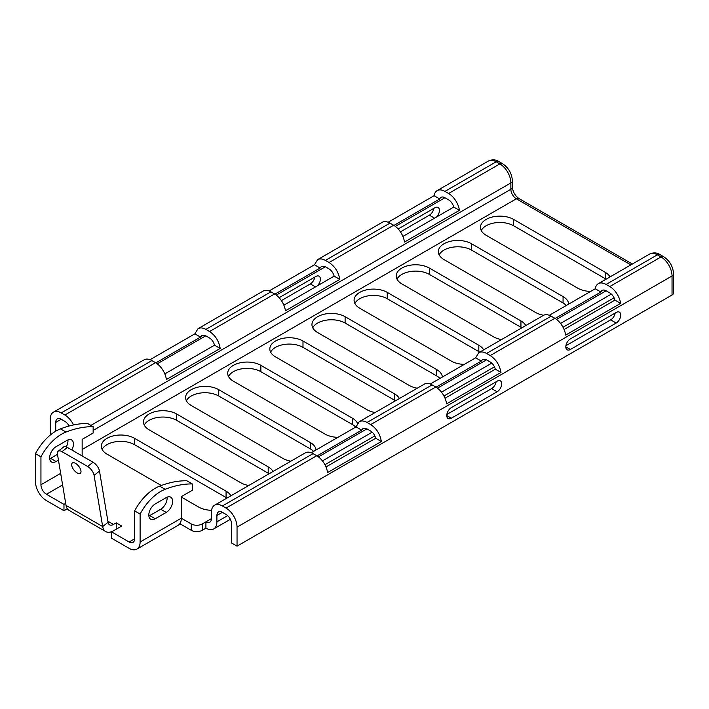 <?xml version="1.0" encoding="UTF-8"?>
<svg xmlns="http://www.w3.org/2000/svg" width="709" height="709" viewBox="0 0 709 709"><rect width="100%" height="100%" fill="white"/><g stroke="black" fill="none" stroke-linecap="round" stroke-linejoin="round"><path stroke-width="1.06" d="M564.08 329.49L614.942 300.12L620.597 303.39L565.649 335.109A15.545 8.969 -120 0 0 554.819 318.279L551.15 316.17A15.545 8.969 -120 0 0 543.386 315.399L478.779 352.701C480.959 351.513 483.565 351.761 486.578 353.445L490.238 355.563C496.061 359.428 499.641 365.055 500.979 372.447L446.599 403.846A15.545 8.969 -120 0 0 435.769 387.017L432.1 384.898A15.545 8.969 -120 0 0 424.337 384.127L359.215 421.722C361.422 420.526 364.036 420.774 367.049 422.458L370.718 424.567C376.532 428.44 380.077 434.085 381.362 441.512L327.558 472.575A15.545 8.969 -120 0 0 316.719 455.745L313.059 453.627A15.545 8.969 -120 0 0 305.287 452.865L214.623 505.207A15.545 8.969 60 0 1 222.396 505.969L226.056 508.087A15.545 8.969 60 0 1 237.045 527.124L237.045 546.152L231.551 542.979L231.551 523.951A7.772 4.484 -120 0 0 226.056 514.433L222.396 512.315A7.772 4.484 -120 0 0 218.514 511.933A7.772 4.484 -120 0 0 216.901 515.487L216.901 521.833A15.545 8.969 60 0 1 213.684 528.949A15.545 8.969 60 0 1 205.911 528.178L202.251 530.297L202.251 523.951A7.772 4.484 180 0 1 191.262 523.951L191.262 530.297A7.772 4.484 -0 0 0 202.251 530.297M445.03 398.219L495.325 369.185C494.395 365.95 492.675 363.54 490.185 361.944L486.525 359.826L482.616 359.454L481.305 361.085L436.079 387.194M614.942 300.12A7.772 4.484 -120 0 0 609.758 292.906L606.098 290.787A7.772 4.484 -120 0 0 602.216 290.406A7.772 4.484 -120 0 0 600.922 292.028L555.129 318.465M549.324 315.283L595.259 288.767A15.545 8.969 60 0 1 598.325 283.671A15.545 8.969 60 0 1 606.098 284.442L609.758 286.56A15.545 8.969 60 0 1 620.597 303.39M325.98 466.956L375.708 438.242C374.795 434.998 373.094 432.579 370.603 430.983L366.934 428.865L363.017 428.502L361.679 430.15L317.029 455.931M150.051 359.702L194.851 333.833L198.041 328.675C200.248 327.478 202.863 327.718 205.876 329.401L209.545 331.52C215.359 335.392 218.904 341.038 220.189 348.456L166.385 379.519A15.545 8.969 -120 0 0 155.546 362.689L151.886 360.58A15.545 8.969 -120 0 0 144.113 359.809L53.45 412.151A15.545 8.969 60 0 1 61.222 412.922L64.882 415.031A15.545 8.969 60 0 1 73.559 424.939M194.851 333.833L200.505 337.094L155.856 362.875M164.807 373.9L214.535 345.194C213.622 341.951 211.92 339.522 209.43 337.927L205.761 335.818L201.843 335.446L200.505 337.094M283.857 305.171L334.152 276.129L339.806 279.399L285.426 310.79A15.545 8.969 -120 0 0 274.596 293.96L270.927 291.842A15.545 8.969 -120 0 0 263.163 291.08L198.041 328.675M388.151 222.236L434.085 195.711A15.545 8.969 60 0 1 437.152 190.624A15.545 8.969 60 0 1 444.924 191.395L448.584 193.504A15.545 8.969 60 0 1 459.423 210.334L404.476 242.061A15.545 8.969 -120 0 0 393.646 225.232L389.977 223.113A15.545 8.969 -120 0 0 382.213 222.342L317.605 259.645C319.786 258.466 322.391 258.714 325.404 260.398L329.065 262.507C334.887 266.38 338.468 272.008 339.806 279.399M434.085 195.711L439.748 198.972L393.956 225.409M402.907 236.434L453.769 207.072A7.772 4.484 -120 0 0 448.584 199.849L444.924 197.74A7.772 4.484 -120 0 0 441.042 197.35A7.772 4.484 -120 0 0 439.748 198.972M269.101 290.965L314.477 264.767L317.605 259.645M314.477 264.767L320.131 268.037L274.906 294.146M334.152 276.129C333.221 272.894 331.502 270.483 329.011 268.888L325.351 266.77L321.443 266.398L320.131 268.037M430.274 384.021L475.65 357.823L478.779 352.701M475.65 357.823L481.305 361.085M311.224 452.75L356.024 426.889L359.215 421.722M356.024 426.889L361.679 430.15M595.259 288.767L600.922 292.028M453.769 207.072L459.423 210.334M495.325 369.185L500.979 372.447M375.708 438.242L381.362 441.512M214.535 345.194L220.189 348.456M69.065 426.02A7.772 4.484 -120 0 0 64.882 421.376L61.222 419.267A7.772 4.484 -120 0 0 57.34 418.877A7.772 4.484 -120 0 0 55.727 422.44L55.727 431.205M202.251 523.951L205.911 521.833A7.772 4.484 -120 0 0 209.793 522.223A7.772 4.484 -120 0 0 211.406 518.66L211.406 512.315A15.545 8.969 60 0 1 214.623 505.207M50.233 435.096L50.233 419.267A15.545 8.969 60 0 1 53.45 412.151M87.641 466.469A7.772 3.642 52 0 1 94.084 475.34L99.499 471.113A7.772 3.642 -128 0 0 93.047 462.241L87.641 466.469L61.993 451.668L67.408 447.441L93.047 462.241M99.499 471.113L108.069 522.32A7.772 4.484 120 0 0 109.603 524.828A7.772 4.484 120 0 0 113.484 524.438L116.232 522.852L116.232 529.198M67.408 447.441A7.772 3.642 -128 0 0 63.58 447.016L58.165 451.234A7.772 3.642 52 0 1 61.993 451.668M113.44 530.811A15.545 8.969 -60 0 1 105.712 531.555L69.083 510.409A15.545 8.969 120 0 1 66.034 505.402L57.456 454.185A7.772 3.642 52 0 1 58.165 451.234M71.724 465.494A6.523 3.058 52 0 1 72.327 463.012A6.523 3.058 52 0 1 78.743 466.274A6.523 3.058 52 0 1 80.347 473.293A6.523 3.058 52 0 1 75.482 471.707A6.523 3.058 52 0 1 71.724 465.494M192.307 483.937A129.508 74.773 120 0 0 165.117 489.307A38.853 22.431 120 0 0 140.107 514.078L134.613 510.905A38.853 22.431 -60 0 1 159.622 486.135A129.508 74.773 -60 0 1 186.813 480.764L192.307 483.937L192.307 490.282L181.318 496.628L181.318 518.208L191.262 523.951M60.46 428.883A129.508 74.773 -60 0 1 87.65 423.512L93.145 426.685A129.508 74.773 120 0 0 65.955 432.056A38.853 22.431 120 0 0 40.945 456.826L35.45 453.654A38.853 22.431 -60 0 1 60.46 428.883L65.955 432.056M82.155 455.949L82.155 439.376L93.145 433.031L93.145 426.685M105.712 531.555A15.545 8.969 -60 0 1 102.663 526.548L94.084 475.34M116.232 522.852L121.726 526.025L111.588 531.883L111.588 538.228L129.118 548.349A15.545 8.969 60 0 0 136.89 549.112A15.545 8.969 60 0 0 140.107 542.004L140.107 514.078M67.337 508.787L63.97 510.728L46.439 500.607A15.545 8.969 60 0 1 35.45 481.579L35.45 453.654M191.262 530.297L179.847 523.703M606.098 279.195A19.427 11.22 -0 0 0 605.194 278.637L513.617 225.763A19.427 11.22 -0 0 0 481.251 230.522M439.961 378.429A19.427 11.22 -0 0 0 436.691 375.921L345.115 323.047A19.427 11.22 -0 0 0 312.749 327.806M269.092 473.754A19.427 11.22 -0 0 0 268.197 473.195L176.621 420.331A19.427 11.22 -0 0 0 144.246 425.09M313.591 451.385A19.427 11.22 -0 0 0 310.32 448.877L218.744 396.012A19.427 11.22 -0 0 0 186.378 400.762M479.718 352.151A19.427 11.22 -0 0 0 478.814 351.593L387.247 298.728A19.427 11.22 -0 0 0 354.872 303.487M566.34 305.464A19.427 11.22 -0 0 0 563.07 302.956L471.494 250.082A19.427 11.22 -0 0 0 439.119 254.841M395.471 400.798A19.427 11.22 -0 0 0 394.567 400.239L302.991 347.366A19.427 11.22 -0 0 0 270.625 352.125M226.969 498.072A19.427 11.22 -0 0 0 226.074 497.523L134.497 444.649A19.427 11.22 -0 0 0 102.123 449.409M355.714 427.066A19.427 11.22 -0 0 0 352.444 424.558L260.868 371.684A19.427 11.22 -0 0 0 228.502 376.444M521.842 327.833A19.427 11.22 -0 0 0 520.947 327.274L429.37 274.401A19.427 11.22 -0 0 0 396.996 279.16M63.97 510.728L63.97 504.383L65.698 503.39M111.588 531.883L129.118 542.004L134.613 538.831L134.613 510.905M40.945 456.826L40.945 484.752A7.772 4.484 -120 0 0 46.439 494.262L63.97 504.383M590.65 291.426A19.427 11.22 180 0 1 577.72 288.155L486.144 235.282A19.427 11.22 180 0 1 480.454 227.35A19.427 11.22 180 0 1 492.445 216.989A19.427 11.22 180 0 1 513.617 219.418L605.194 272.291A19.427 11.22 180 0 1 610.024 276.918M417.247 388.222A19.427 11.22 180 0 1 409.217 385.43L317.641 332.565A19.427 11.22 180 0 1 311.951 324.633A19.427 11.22 180 0 1 323.951 314.273A19.427 11.22 180 0 1 345.115 316.701L436.691 369.575A19.427 11.22 180 0 1 442.363 377.037M248.744 485.505A19.427 11.22 180 0 1 240.723 482.714L149.147 429.849A19.427 11.22 180 0 1 143.457 421.917A19.427 11.22 180 0 1 155.448 411.557A19.427 11.22 180 0 1 176.621 413.985L268.197 466.859A19.427 11.22 180 0 1 273.027 471.485M290.867 461.187A19.427 11.22 180 0 1 282.847 458.395L191.27 405.521A19.427 11.22 180 0 1 185.581 397.598A19.427 11.22 180 0 1 197.572 387.229A19.427 11.22 180 0 1 218.744 389.666L310.32 442.531A19.427 11.22 180 0 1 315.992 449.993M464.271 364.391A19.427 11.22 180 0 1 451.349 361.111L359.773 308.247A19.427 11.22 180 0 1 354.083 300.315A19.427 11.22 180 0 1 366.074 289.946A19.427 11.22 180 0 1 387.247 292.383L478.814 345.248A19.427 11.22 180 0 1 483.653 349.883M543.626 315.266A19.427 11.22 180 0 1 535.596 312.474L444.02 259.6A19.427 11.22 180 0 1 438.33 251.668A19.427 11.22 180 0 1 450.321 241.308A19.427 11.22 180 0 1 471.494 243.736L563.07 296.61A19.427 11.22 180 0 1 568.742 304.072M375.114 412.541A19.427 11.22 180 0 1 367.094 409.758L275.517 356.884A19.427 11.22 180 0 1 269.828 348.952A19.427 11.22 180 0 1 281.819 338.592A19.427 11.22 180 0 1 302.991 341.02L394.567 393.894A19.427 11.22 180 0 1 399.397 398.529M211.557 510.312A19.427 11.22 180 0 1 198.6 507.032L181.318 497.062M161.297 485.505L107.024 454.168A19.427 11.22 180 0 1 101.334 446.236A19.427 11.22 180 0 1 113.325 435.875A19.427 11.22 180 0 1 134.497 438.304L226.074 491.177A19.427 11.22 180 0 1 230.904 495.804M337.901 437.347A19.427 11.22 180 0 1 324.97 434.076L233.394 381.203A19.427 11.22 180 0 1 227.704 373.271A19.427 11.22 180 0 1 239.695 362.911A19.427 11.22 180 0 1 260.868 365.339L352.444 418.213A19.427 11.22 180 0 1 357.487 423.282M501.493 339.584A19.427 11.22 180 0 1 493.473 336.793L401.897 283.919A19.427 11.22 180 0 1 396.207 275.987A19.427 11.22 180 0 1 408.198 265.627A19.427 11.22 180 0 1 429.37 268.064L520.947 320.929A19.427 11.22 180 0 1 525.777 325.564M148.863 516.019A9.066 5.238 120 0 0 149.723 515.594L160.713 509.248A9.066 5.238 120 0 0 167.067 497.186M58.448 460.123L56.055 461.515A9.066 5.238 -60 0 1 51.518 461.958A9.066 5.238 -60 0 1 50.135 454.699A9.066 5.238 -60 0 1 56.055 446.705L67.045 440.36A9.066 5.238 -60 0 1 71.574 439.917A9.066 5.238 -60 0 1 71.804 449.976M155.218 503.957L166.207 497.612A9.066 5.238 -60 0 1 170.745 497.169A9.066 5.238 -60 0 1 172.127 504.427A9.066 5.238 -60 0 1 166.207 512.421L155.218 518.766A9.066 5.238 -60 0 1 150.689 519.21A9.066 5.238 -60 0 1 149.298 511.951A9.066 5.238 -60 0 1 155.218 503.957M49.701 458.767A9.066 5.238 120 0 0 50.561 458.342L57.482 454.345M66.256 446.892A9.066 5.238 120 0 0 67.904 439.934M211.406 518.66L205.911 521.833L205.911 528.178M398.166 228.963L434.847 207.781A6.478 3.74 -60 0 1 438.091 207.462A6.478 3.74 -60 0 1 436.522 217.034M279.116 297.691L315.806 276.51A6.478 3.74 -60 0 1 319.041 276.191A6.478 3.74 -60 0 1 317.472 285.762M400.443 231.878L429.353 215.181A6.478 3.74 120 0 0 433.846 208.366M281.393 300.607L310.312 283.919A6.478 3.74 120 0 0 314.796 277.095M237.045 546.152L672.035 295.015A5.185 2.987 -0 0 0 673.55 292.906L673.55 273.869A5.185 2.987 180 0 1 672.035 275.987L237.045 527.124M497.124 391.776L451.332 418.204A6.478 3.74 -60 0 1 448.097 418.532A6.478 3.74 -60 0 1 447.104 413.338A6.478 3.74 -60 0 1 451.332 407.631L497.124 381.194A6.478 3.74 -60 0 1 500.359 380.875A6.478 3.74 -60 0 1 501.352 386.068A6.478 3.74 -60 0 1 497.124 391.776L491.629 388.603A6.478 3.74 120 0 0 496.114 381.779M616.174 323.038L570.382 349.475A6.478 3.74 -60 0 1 567.147 349.794A6.478 3.74 -60 0 1 566.154 344.609A6.478 3.74 -60 0 1 570.382 338.902L616.174 312.465A6.478 3.74 -60 0 1 619.409 312.146A6.478 3.74 -60 0 1 620.402 317.331A6.478 3.74 -60 0 1 616.174 323.038L610.679 319.865A6.478 3.74 120 0 0 615.164 313.05M136.89 549.112L178.101 525.325A15.545 8.969 -120 0 0 181.318 518.208L140.107 542.004M134.613 538.831A7.772 4.484 60 0 1 133.008 542.385A7.772 4.484 60 0 1 129.118 542.004M565.897 345.717L610.679 319.865M446.847 414.455L491.629 388.603M598.325 283.671L649.612 254.07A15.545 8.969 60 0 1 657.385 254.832L606.098 284.442M313.059 453.627L222.396 505.969M432.1 384.898L367.049 422.458M551.15 316.17L486.578 353.445M316.719 455.745L226.056 508.087M435.769 387.017L370.718 424.567M673.55 273.869C673.063 266.513 669.757 260.788 663.633 256.693L659.973 254.575A5.185 2.987 120 0 0 657.385 254.832L661.045 256.95L609.758 286.56M554.819 318.279L490.238 355.563M444.924 191.395L496.211 161.785L499.872 163.894A15.545 8.969 60 0 1 510.861 182.931L510.861 189.276A7.772 4.484 -120 0 0 516.356 198.795L630.85 264.9M488.439 161.014A15.545 8.969 60 0 1 496.211 161.785A5.185 2.987 120 0 1 498.799 161.528C495.644 159.498 492.197 159.33 488.439 161.014L437.152 190.624M61.222 412.922L151.886 360.58M205.876 329.401L270.927 291.842M325.404 260.398L389.977 223.113M64.882 415.031L155.546 362.689M209.545 331.52L274.596 293.96M448.584 193.504L499.872 163.894A5.185 2.987 120 0 1 502.459 163.646L498.799 161.528M329.065 262.507L393.646 225.232M165.117 489.307L159.622 486.135M66.034 505.402L102.663 526.548L108.069 522.32M107.883 521.212L113.484 524.438M632.366 264.023L518.944 198.538A5.185 2.987 120 0 0 516.356 198.795L82.155 449.479M62.605 484.929L46.439 494.262M40.945 484.752L60.664 473.364M50.561 458.342L56.055 461.515M149.723 515.594L155.218 518.766M160.713 509.248L166.207 512.421M444.924 197.74L395.338 226.366M325.351 266.77L276.297 295.095M205.761 335.818L157.247 363.823M61.222 419.267L55.727 422.44M216.901 521.833L227.651 515.629M322.435 460.903L372.19 432.18M441.485 392.174L491.78 363.132M560.535 323.437L611.353 294.093M663.633 256.693A5.185 2.987 120 0 0 661.045 256.95A15.545 8.969 60 0 1 672.035 275.987L672.035 295.015M570.382 349.475L565.809 346.834M451.332 418.204L446.759 415.563M310.312 283.919L315.487 286.906M429.353 215.181L434.537 218.177M90.903 425.391L510.861 182.931A5.185 2.987 180 0 0 512.377 180.822L512.377 187.158A5.185 2.987 180 0 1 510.861 189.276L93.145 430.443M606.098 290.787L556.512 319.413M486.525 359.826L437.471 388.151M366.934 428.865L318.421 456.88M222.396 512.315L216.901 515.487M520.947 320.929L520.947 327.274M429.37 268.064L429.37 274.401M352.444 418.213L352.444 424.558M260.868 365.339L260.868 371.684M226.074 491.177L226.074 497.523M134.497 438.304L134.497 444.649M394.567 393.894L394.567 400.239M302.991 341.02L302.991 347.366M563.07 296.61L563.07 302.956M471.494 243.736L471.494 250.082M478.814 345.248L478.814 351.593M387.247 292.383L387.247 298.728M310.32 442.531L310.32 448.877M218.744 389.666L218.744 396.012M268.197 466.859L268.197 473.195M176.621 413.985L176.621 420.331M436.691 369.575L436.691 375.921M345.115 316.701L345.115 323.047M605.194 272.291L605.194 278.637M513.617 219.418L513.617 225.763M614.065 297.789L563.017 327.266M494.465 366.837L443.967 395.994M374.866 435.893L324.917 464.723M230.363 519.316L213.684 528.949M659.973 254.575C656.818 252.555 653.37 252.386 649.612 254.07M512.377 187.158C512.882 191.926 515.071 195.719 518.944 198.538M512.377 180.822C511.889 173.466 508.583 167.741 502.459 163.646"/></g></svg>
